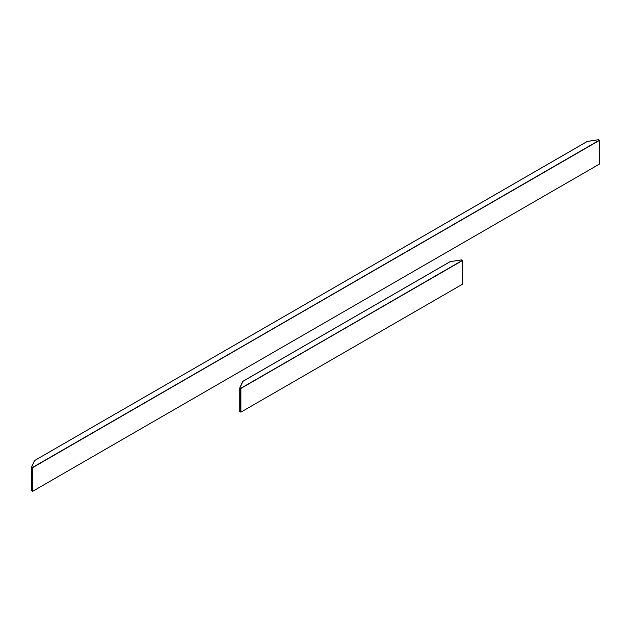 <?xml version="1.0" encoding="UTF-8"?>
<svg xmlns="http://www.w3.org/2000/svg" width="631" height="631" viewBox="0 0 631 631"><rect width="100%" height="100%" fill="white"/><g stroke="black" fill="none" stroke-linecap="round" stroke-linejoin="round"><path stroke-width="0.95" d="M239.922 411.586L240.892 412.153L240.892 388.459L240.687 412.027L240.687 388.459L239.819 387.962L239.819 411.53L240.892 412.153L462.31 284.313L240.892 412.153L240.892 388.459L462.31 260.627L462.31 284.076M462.349 260.485L462.31 284.313L462.31 260.39L240.687 388.459L462.342 260.556L240.79 388.286L239.922 387.781L242.903 381.345L450.195 261.676L461.498 259.925L462.31 260.39L461.34 259.956M240.072 410.718L239.843 411.593L240.072 410.718M239.812 387.813L242.809 381.369L450.155 261.676M239.819 387.805L240.79 388.286L239.772 387.899L239.819 389.422L239.788 387.844L242.903 381.345M239.835 389.382L239.772 387.899M240.111 390.581L240.119 390.692A2.335 1.349 -120 0 0 239.819 389.422L239.796 389.43M239.772 411.467L239.772 389.366M242.769 381.408L239.788 387.844M240.119 410.694L240.072 390.636M242.832 381.345L450.116 261.668L461.442 259.909M31.692 490.744L32.67 491.304L32.67 467.618L32.457 491.186L32.457 467.618L31.589 467.114L31.589 490.681L32.67 491.304L599.411 164.099L32.67 491.304L32.67 467.618L599.411 140.413L599.411 163.863M599.45 140.271L599.411 164.099L599.411 140.177L32.457 467.618L599.442 140.342L32.567 467.437L31.692 466.94L34.681 460.504L587.287 141.454L598.598 139.703L599.411 140.177L598.433 139.735M31.897 489.845L31.558 490.602M31.589 466.964L34.579 460.52M31.597 466.956L32.567 467.437L31.55 467.058L31.589 468.573L31.566 466.995L34.579 460.559L587.256 141.447M31.613 468.533L31.55 467.058M31.589 468.573L31.897 469.85A2.335 1.349 -120 0 0 31.589 468.573M31.889 469.732L31.897 489.964L31.85 469.787M587.185 141.518L34.681 460.504M587.272 141.431L598.598 139.703L587.287 141.454M450.171 261.644L461.427 259.909M34.61 460.496L31.566 466.995"/></g></svg>
